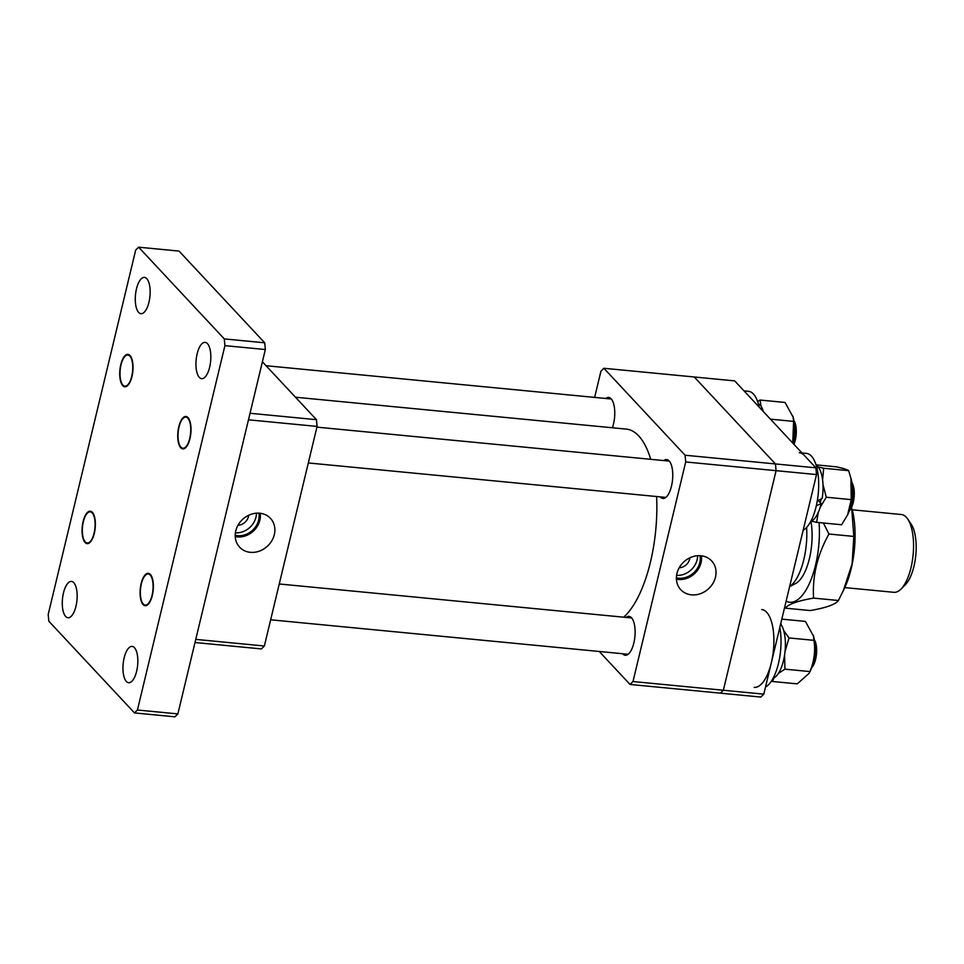 <?xml version="1.0" encoding="UTF-8"?>
<svg xmlns="http://www.w3.org/2000/svg" width="964" height="964" viewBox="0 0 964 964"><rect width="100%" height="100%" fill="white"/><g stroke="black" fill="none" stroke-linecap="round" stroke-linejoin="round"><path stroke-width="1.45" d="M248.712 515.258A10.423 9.013 -43 0 1 248.495 516.487A10.423 9.013 -43 0 1 238 525.26M235.77 530.911A21.112 18.256 137 0 0 239 546.468A21.112 18.256 137 0 0 258.882 551.3A21.112 18.256 137 0 0 274.318 534.634A21.112 18.256 137 0 0 269.812 517.692A21.112 18.256 137 0 0 250.218 514.607A21.112 18.256 137 0 0 235.77 530.911M235.24 536.599A19.943 17.244 137 0 0 259.858 520.198A19.943 17.244 137 0 0 260.22 513.27M235.216 535.273A18.593 16.087 137 0 0 258.629 520.078A18.593 16.087 137 0 0 258.894 513.161M235.409 532.839A18.593 16.087 137 0 0 255.954 517.21A18.593 16.087 137 0 0 256.46 513.185M250.038 413.279L316.457 419.677L262.401 361.801M316.457 419.677L317.084 426.425L248.471 419.81M195.752 639.385L264.365 646.001L317.084 426.425M264.365 646.001L261.413 648.917L195.005 642.518M623.672 617.189A97.701 38.958 -84.5 0 0 646.241 577.062A97.701 38.958 -84.5 0 0 656.605 496.532M650.736 459.322A97.701 38.958 -84.5 0 0 626.335 429.113L295.466 397.216M679.162 567.796A10.423 9.013 137 0 0 689.67 559.024A10.423 9.013 137 0 0 689.887 557.782M715.481 577.159A21.112 18.256 137 0 0 710.974 560.229A21.112 18.256 137 0 0 691.381 557.144A21.112 18.256 137 0 0 676.945 573.447A21.112 18.256 137 0 0 680.162 589.004A21.112 18.256 137 0 0 700.045 593.824A21.112 18.256 137 0 0 715.481 577.159M676.403 579.135A19.943 17.244 137 0 0 701.033 562.723A19.943 17.244 137 0 0 701.382 555.806M676.379 577.798A18.593 16.087 137 0 0 699.804 562.602A18.593 16.087 137 0 0 700.057 555.686M676.571 575.375A18.593 16.087 137 0 0 697.129 559.747A18.593 16.087 137 0 0 697.623 555.71M612.393 427.775A19.545 7.796 -84.5 0 0 613.49 424.052A19.545 7.796 -84.5 0 0 608.67 397.445A19.545 7.796 -84.5 0 0 605.754 398.469M660.256 496.882A19.545 7.796 -84.5 0 0 662.919 498.448A19.545 7.796 -84.5 0 0 671.486 486.157A19.545 7.796 -84.5 0 0 666.666 459.551A19.545 7.796 -84.5 0 0 663.762 460.575M622.599 653.725A19.545 7.796 -84.5 0 0 625.262 655.291A19.545 7.796 -84.5 0 0 633.83 643.012A19.545 7.796 -84.5 0 0 629.01 616.394A19.545 7.796 -84.5 0 0 626.106 617.418M630.046 684.452L632.986 681.536L723.361 690.248L720.421 693.164L630.046 684.452L599.247 651.471M685.705 461.961L685.079 455.225L775.454 463.937L694.249 376.984L775.454 463.937L776.08 470.673L685.705 461.961L632.986 681.536M763.801 694.152L760.849 697.068L720.421 693.164L723.361 690.248L763.801 694.152L816.52 474.565L776.08 470.673L723.361 690.248L776.08 470.673L775.454 463.937L815.893 467.829L734.689 380.888L603.886 368.272L685.079 455.225M603.886 368.272L600.933 371.188L594.643 397.397M844.777 587.594L893.845 592.318A39.078 15.581 -84.5 0 0 900.966 589.1A39.078 15.581 -84.5 0 0 913.113 554.915A39.078 15.581 -84.5 0 0 907.726 519.042A39.078 15.581 -84.5 0 0 906.293 517.222A39.078 15.581 -84.5 0 0 901.352 514.523L852.272 509.787A58.949 23.51 95.5 0 1 852.345 510.101A58.949 23.51 95.5 0 1 844.91 587.305L838.439 600.5L813.568 598.102C812.291 576.062 817.424 554.698 828.956 534.02L823.376 522.994M907.726 519.042L911.125 524.079A33.873 13.508 95.5 0 1 915.8 555.18A33.873 13.508 95.5 0 1 905.28 584.799L900.966 589.1M810.953 521.391A41.078 16.376 95.5 0 1 795.613 583.533L789.6 586.678M789.624 586.582A45.597 18.183 -84.5 0 0 806.615 527.441M93.87 533.996A15.629 6.23 -84.5 0 0 94.086 516.547A15.629 6.23 -84.5 0 0 87.375 513.149A15.629 6.23 -84.5 0 0 83.579 520.849A15.629 6.23 -84.5 0 0 84.675 541.178A15.629 6.23 -84.5 0 0 93.87 533.996M815.893 467.829L816.52 474.565M784.72 607.019L785.347 608.163C788.311 604.199 797.722 600.849 813.568 598.102M851.634 507.281L853.827 536.418L852.116 563.807L843.283 590.824M853.827 536.418L828.956 534.02M838.439 600.5C835.475 604.464 826.064 607.826 810.218 610.561L785.347 608.163M819.075 522.584A58.949 23.51 95.5 0 1 810.326 581.376A58.949 23.51 95.5 0 1 786.118 601.174M130.007 355.499A16.28 6.495 95.5 0 1 132.49 373.924A16.28 6.495 95.5 0 1 124.814 386.781A16.28 6.495 95.5 0 1 122.765 385.66A16.28 6.495 95.5 0 1 120.271 367.236A16.28 6.495 95.5 0 1 127.947 354.366A16.28 6.495 95.5 0 1 130.007 355.499M92.351 512.342A16.28 6.495 95.5 0 1 94.834 530.766A16.28 6.495 95.5 0 1 87.17 543.636A16.28 6.495 95.5 0 1 85.109 542.503A16.28 6.495 95.5 0 1 82.615 524.079A16.28 6.495 95.5 0 1 90.291 511.209A16.28 6.495 95.5 0 1 92.351 512.342M150.348 574.448A16.28 6.495 95.5 0 1 152.83 592.872A16.28 6.495 95.5 0 1 145.166 605.729A16.28 6.495 95.5 0 1 143.106 604.609A16.28 6.495 95.5 0 1 140.624 586.184A16.28 6.495 95.5 0 1 148.287 573.315A16.28 6.495 95.5 0 1 150.348 574.448M188.004 417.605A16.28 6.495 95.5 0 1 190.486 436.029A16.28 6.495 95.5 0 1 182.823 448.887A16.28 6.495 95.5 0 1 180.762 447.766A16.28 6.495 95.5 0 1 178.28 429.342A16.28 6.495 95.5 0 1 185.944 416.472A16.28 6.495 95.5 0 1 188.004 417.605M73.77 582.69A18.244 7.278 95.5 0 1 76.554 603.331A18.244 7.278 95.5 0 1 67.974 617.743A18.244 7.278 95.5 0 1 65.66 616.478A18.244 7.278 95.5 0 1 62.877 595.836A18.244 7.278 95.5 0 1 71.469 581.437A18.244 7.278 95.5 0 1 73.77 582.69M134.454 647.663A18.244 7.278 95.5 0 1 137.237 668.305A18.244 7.278 95.5 0 1 128.646 682.705A18.244 7.278 95.5 0 1 126.344 681.452A18.244 7.278 95.5 0 1 123.561 660.81A18.244 7.278 95.5 0 1 132.152 646.398A18.244 7.278 95.5 0 1 134.454 647.663M207.441 343.63A18.244 7.278 95.5 0 1 210.236 364.259A18.244 7.278 95.5 0 1 201.645 378.671A18.244 7.278 95.5 0 1 199.331 377.406A18.244 7.278 95.5 0 1 196.548 356.776A18.244 7.278 95.5 0 1 205.139 342.365A18.244 7.278 95.5 0 1 207.441 343.63M146.769 278.656A18.244 7.278 95.5 0 1 149.553 299.298A18.244 7.278 95.5 0 1 140.961 313.698A18.244 7.278 95.5 0 1 138.659 312.432A18.244 7.278 95.5 0 1 135.876 291.803A18.244 7.278 95.5 0 1 144.467 277.391A18.244 7.278 95.5 0 1 146.769 278.656M264.714 342.798L224.287 338.906L138.623 247.182L179.051 251.086L264.714 342.798L265.341 349.534L224.913 345.642L137.43 710.01L177.87 713.902L265.341 349.534M138.623 247.182L135.671 250.098L48.2 614.466L48.827 621.202L134.49 712.914L174.918 716.818L177.87 713.902M224.287 338.906L224.913 345.642M137.43 710.01L134.49 712.914M793.962 420.798L793.938 420.75A15.629 6.23 95.5 0 1 793.962 420.798A15.629 6.23 95.5 0 1 793.975 444.368M793.107 443.44A18.244 7.278 -84.5 0 0 794.264 423.413M122.597 384.696A15.629 6.23 -84.5 0 0 131.526 377.141A15.629 6.23 -84.5 0 0 130.164 356.463A15.629 6.23 -84.5 0 0 125.031 356.306A15.629 6.23 -84.5 0 0 120.175 369.983A15.629 6.23 -84.5 0 0 122.332 384.323A15.629 6.23 -84.5 0 0 122.597 384.696M851.935 482.844L851.971 482.904A15.629 6.23 95.5 0 1 853.056 503.22A15.629 6.23 95.5 0 1 849.272 510.92L849.224 510.968M850.055 508.414A18.244 7.278 -84.5 0 0 851.537 504.088A18.244 7.278 -84.5 0 0 852.26 485.507M179.244 426.112A15.629 6.23 -84.5 0 0 180.34 446.428A15.629 6.23 -84.5 0 0 189.522 439.247A15.629 6.23 -84.5 0 0 189.739 421.798A15.629 6.23 -84.5 0 0 183.04 418.412A15.629 6.23 -84.5 0 0 179.244 426.112M150.517 575.412A15.629 6.23 -84.5 0 0 145.383 575.255A15.629 6.23 -84.5 0 0 140.527 588.932A15.629 6.23 -84.5 0 0 142.684 603.283A15.629 6.23 -84.5 0 0 142.949 603.645A15.629 6.23 -84.5 0 0 151.866 596.089A15.629 6.23 -84.5 0 0 150.517 575.412M812.399 665.256A18.244 7.278 -84.5 0 0 814.604 642.361M814.315 639.747L814.279 639.698A15.629 6.23 95.5 0 1 814.315 639.747A15.629 6.23 95.5 0 1 816.472 654.098A15.629 6.23 95.5 0 1 811.616 667.763L811.567 667.811M759.198 407.133A39.078 15.581 -84.5 0 0 748.486 391.288L744.003 390.854M803.145 530.248A39.078 15.581 -84.5 0 0 818.087 495.255A39.078 15.581 -84.5 0 0 811.423 456.105A39.078 15.581 -84.5 0 0 806.482 453.393L802 452.959M804.289 455.406A39.078 15.581 -84.5 0 0 799.349 452.706M765.488 687.091A39.078 15.581 -84.5 0 0 778.466 663.473A39.078 15.581 -84.5 0 0 779.816 627.419M754.197 687.356A39.078 15.581 -84.5 0 0 771.333 662.786A39.078 15.581 -84.5 0 0 761.693 609.549M763.331 411.568A28.787 11.484 -84.5 0 0 759.692 404.35L758.584 404.555M817.315 500.762L822.184 498.472A28.787 11.484 -84.5 0 0 817.701 466.456A28.787 11.484 -84.5 0 0 816.159 465.178M810.724 521.476A28.787 11.484 -84.5 0 0 821.159 503.678L816.339 505.678M821.159 503.678L818.099 500.4M773.068 678.319A28.787 11.484 -84.5 0 0 783.503 660.521A28.787 11.484 -84.5 0 0 780.635 624.009M760.945 405.989L760.102 400.048L757.62 401.482M760.102 400.048L785.058 402.458L793.288 417.436A26.377 10.52 95.5 0 1 792.878 443.187M792.986 416.207L793.625 421.389L792.721 443.03M793.625 421.389L770.429 419.159M821.111 498.991A26.377 10.52 95.5 0 1 820.328 502.798M811.507 521.126L816.641 522.343L818.267 512.39M820.123 507.413L826.281 497.219L822.991 484.615M822.593 479.939L823.69 468.251L818.087 466.901M816.05 464.865L836.391 466.829C843.392 468.384 847.476 469.661 848.633 470.661L851.284 479.542A26.377 10.52 95.5 0 1 847.959 514.089A26.377 10.52 95.5 0 1 847.802 514.427M850.947 478.132L851.236 499.629L847.621 514.812L841.584 524.753L816.641 522.343M848.633 470.661L823.69 468.251M851.236 499.629L826.281 497.219M771.682 680.705L772.321 681.464L774.08 677.849M778.418 673.354L784.949 669.161L784.551 655.195M781.804 619.129L805.41 621.406L813.628 636.385A26.377 10.52 95.5 0 1 811.23 668.715A26.377 10.52 95.5 0 1 810.302 670.932L809.29 673.137L797.264 683.862L772.321 681.464M813.327 635.156L813.965 640.337C815.544 651.013 814.194 661.412 809.905 671.571L809.29 673.137M813.965 640.337L789.022 637.939L783.708 630.601M781.286 624.937L780.852 623.093M785.021 651.568L789.022 637.939M809.905 671.571L784.949 669.161M852.345 510.101L852.188 509.438M611.321 399.012L266.052 365.718M665.823 497.412L308.311 462.949M669.329 461.105L316.903 427.136M631.673 617.96L279.247 583.979M628.166 654.267L270.655 619.792M847.959 514.089L847.621 514.812"/></g></svg>
